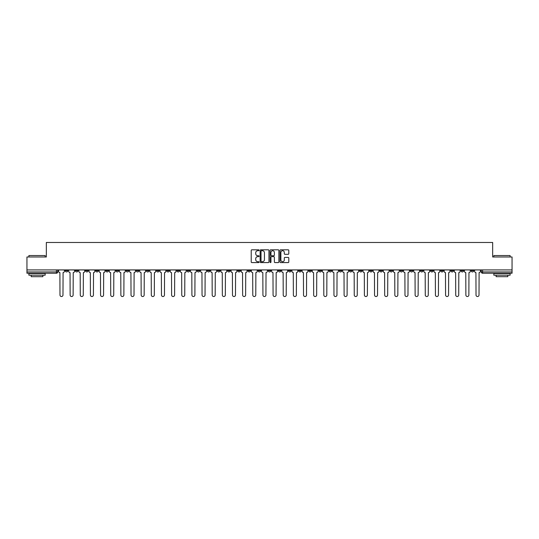 <?xml version="1.0" encoding="UTF-8"?>
<svg xmlns="http://www.w3.org/2000/svg" width="539" height="539" viewBox="0 0 539 539"><rect width="100%" height="100%" fill="white"/><g stroke="black" fill="none" stroke-linecap="round" stroke-linejoin="round"><path stroke-width="0.81" d="M259.091 250.258A0.445 0.445 0 0 0 258.646 249.813L251.861 249.813A0.64 0.64 0 0 0 251.221 250.453L251.221 261.947A0.64 0.64 0 0 0 251.861 262.581L258.646 262.581A0.445 0.445 0 0 0 259.091 262.136A0.445 0.445 0 0 0 258.646 261.691L257.77 261.691A2.041 2.041 0 0 1 255.729 259.643L255.729 258.686A2.041 2.041 0 0 1 257.77 256.645L258.646 256.645A0.445 0.445 0 0 0 259.091 256.2A0.445 0.445 0 0 0 258.646 255.749L257.77 255.749A2.041 2.041 0 0 1 255.729 253.707L255.729 252.751A2.041 2.041 0 0 1 257.77 250.709L258.646 250.709A0.445 0.445 0 0 0 259.091 250.258M400.106 269.924L400.106 270.639L402.714 270.639A1.3 1.3 0 0 1 401.407 271.939A1.3 1.3 0 0 1 400.106 270.639L400.106 269.924M339.226 269.924L339.226 270.639L341.827 270.639A1.3 1.3 0 0 1 340.527 271.939A1.3 1.3 0 0 1 339.226 270.639L339.226 269.924M329.08 269.924L329.08 270.639L331.68 270.639A1.3 1.3 0 0 1 330.38 271.939A1.3 1.3 0 0 1 329.08 270.639L329.08 269.924M268.2 269.924L268.2 270.639L270.8 270.639A1.3 1.3 0 0 1 269.5 271.939A1.3 1.3 0 0 1 268.2 270.639L268.2 269.924M258.053 269.924L258.053 270.639L260.654 270.639A1.3 1.3 0 0 1 259.353 271.939A1.3 1.3 0 0 1 258.053 270.639L258.053 269.924M247.906 269.924L247.906 270.639L250.507 270.639A1.3 1.3 0 0 1 249.207 271.939A1.3 1.3 0 0 1 247.906 270.639L247.906 269.924M227.613 269.924L227.613 270.639L230.214 270.639A1.3 1.3 0 0 1 228.913 271.939A1.3 1.3 0 0 1 227.613 270.639L227.613 269.924M207.32 270.639L207.32 269.924L207.32 270.639A1.3 1.3 0 0 0 208.62 271.939A1.3 1.3 0 0 1 207.32 270.639L209.92 270.639A1.3 1.3 0 0 1 208.62 271.939A1.3 1.3 0 0 0 209.92 270.639L209.92 269.924L209.92 270.639M197.173 270.639L197.173 269.924L197.173 270.639A1.3 1.3 0 0 0 198.473 271.939A1.3 1.3 0 0 1 197.173 270.639L199.774 270.639A1.3 1.3 0 0 1 198.473 271.939M187.026 270.639L187.026 269.924L187.026 270.639A1.3 1.3 0 0 0 188.327 271.939A1.3 1.3 0 0 1 187.026 270.639L189.627 270.639A1.3 1.3 0 0 1 188.327 271.939A1.3 1.3 0 0 0 189.627 270.639L189.627 269.924L189.627 270.639M176.88 269.924L176.88 270.639L179.48 270.639A1.3 1.3 0 0 1 178.18 271.939A1.3 1.3 0 0 1 176.88 270.639L176.88 269.924M166.733 269.924L166.733 270.639L169.334 270.639A1.3 1.3 0 0 1 168.033 271.939A1.3 1.3 0 0 1 166.733 270.639L166.733 269.924M156.586 269.924L156.586 270.639L159.187 270.639A1.3 1.3 0 0 1 157.887 271.939A1.3 1.3 0 0 1 156.586 270.639L156.586 269.924M146.44 270.639L146.44 269.924L146.44 270.639A1.3 1.3 0 0 0 147.74 271.939A1.3 1.3 0 0 1 146.44 270.639L149.04 270.639A1.3 1.3 0 0 1 147.74 271.939M126.139 270.639L126.139 269.924L126.139 270.639A1.3 1.3 0 0 0 127.447 271.939A1.3 1.3 0 0 1 126.139 270.639L128.747 270.639A1.3 1.3 0 0 1 127.447 271.939A1.3 1.3 0 0 0 128.747 270.639L128.747 269.924L128.747 270.639M115.993 270.639L115.993 269.924L115.993 270.639A1.3 1.3 0 0 0 117.293 271.939A1.3 1.3 0 0 1 115.993 270.639L118.6 270.639A1.3 1.3 0 0 1 117.293 271.939A1.3 1.3 0 0 0 118.6 270.639L118.6 269.924L118.6 270.639M105.846 270.639L105.846 269.924L105.846 270.639A1.3 1.3 0 0 0 107.146 271.939A1.3 1.3 0 0 1 105.846 270.639L108.454 270.639A1.3 1.3 0 0 1 107.146 271.939A1.3 1.3 0 0 0 108.454 270.639L108.454 269.924L108.454 270.639M95.699 270.639L95.699 269.924L95.699 270.639A1.3 1.3 0 0 0 97 271.939A1.3 1.3 0 0 1 95.699 270.639L98.307 270.639A1.3 1.3 0 0 1 97 271.939M85.553 270.639L85.553 269.924L85.553 270.639A1.3 1.3 0 0 0 86.853 271.939A1.3 1.3 0 0 1 85.553 270.639L88.153 270.639A1.3 1.3 0 0 1 86.853 271.939A1.3 1.3 0 0 0 88.153 270.639L88.153 269.924L88.153 270.639M75.406 270.639L75.406 269.924L75.406 270.639A1.3 1.3 0 0 0 76.706 271.939A1.3 1.3 0 0 1 75.406 270.639L78.007 270.639A1.3 1.3 0 0 1 76.706 271.939A1.3 1.3 0 0 0 78.007 270.639L78.007 269.924L78.007 270.639M288.156 254.314A0.64 0.64 0 0 0 288.796 253.674L288.796 250.453A0.64 0.64 0 0 0 288.156 249.813L280.624 249.813A0.64 0.64 0 0 0 279.984 250.453L279.984 261.947A0.64 0.64 0 0 0 280.624 262.581L288.156 262.581A0.64 0.64 0 0 0 288.796 261.947L288.796 258.053A0.64 0.64 0 0 0 288.156 257.413L284.936 257.413A0.64 0.64 0 0 0 284.296 258.053L284.296 259.98A1.705 1.705 0 0 1 282.591 261.691A1.705 1.705 0 0 1 280.88 259.98L280.88 252.414A1.705 1.705 0 0 1 282.591 250.709A1.705 1.705 0 0 1 284.296 252.414L284.296 253.674A0.64 0.64 0 0 0 284.936 254.314L288.156 254.314M26.95 269.924L26.95 256.982L46.334 256.982L46.334 242.476L492.666 242.476L492.666 256.982L512.05 256.982L512.05 269.924L26.95 269.924L26.95 271.939L57.713 271.939L57.713 269.924L57.713 271.939A1.3 1.3 0 0 1 56.413 273.239L26.95 273.239L26.95 271.939M268.941 250.453A0.64 0.64 0 0 0 268.301 249.813L260.768 249.813A0.64 0.64 0 0 0 260.128 250.453L260.128 261.947A0.64 0.64 0 0 0 260.768 262.581L268.301 262.581A0.64 0.64 0 0 0 268.941 261.947L268.941 250.453M270.699 249.813L278.232 249.813A0.64 0.64 0 0 1 278.872 250.453L278.872 261.947A0.64 0.64 0 0 1 278.232 262.581L275.005 262.581A0.64 0.64 0 0 1 274.371 261.947L274.371 257.285A0.64 0.64 0 0 0 273.731 256.645L271.589 256.645A0.64 0.64 0 0 0 270.955 257.285L270.955 262.136A0.445 0.445 0 0 1 270.504 262.581A0.445 0.445 0 0 1 270.059 262.136L270.059 250.453A0.64 0.64 0 0 1 270.699 249.813M481.287 269.924L481.287 271.939L512.05 271.939L512.05 273.239L482.587 273.239A1.3 1.3 0 0 1 481.287 271.939A1.3 1.3 0 0 0 482.587 273.239L482.587 269.924M512.05 269.924L512.05 271.939M473.741 269.924L473.741 270.639A1.3 1.3 0 0 1 472.44 271.939A1.3 1.3 0 0 1 471.14 270.639L473.741 270.639M471.14 269.924L471.14 270.639M463.594 269.924L463.594 270.639A1.3 1.3 0 0 1 462.294 271.939A1.3 1.3 0 0 1 460.993 270.639L463.594 270.639M460.993 269.924L460.993 270.639M453.447 270.639L453.447 269.924L453.447 270.639A1.3 1.3 0 0 1 452.147 271.939A1.3 1.3 0 0 1 450.847 270.639L453.447 270.639A1.3 1.3 0 0 1 452.147 271.939M450.847 269.924L450.847 270.639M443.301 269.924L443.301 270.639A1.3 1.3 0 0 1 442 271.939A1.3 1.3 0 0 1 440.693 270.639A1.3 1.3 0 0 0 442 271.939M440.693 269.924L440.693 270.639L443.301 270.639M433.154 269.924L433.154 270.639A1.3 1.3 0 0 1 431.854 271.939A1.3 1.3 0 0 1 430.546 270.639L433.154 270.639A1.3 1.3 0 0 1 431.854 271.939M430.546 269.924L430.546 270.639M423.007 269.924L423.007 270.639A1.3 1.3 0 0 1 421.707 271.939A1.3 1.3 0 0 1 420.4 270.639A1.3 1.3 0 0 0 421.707 271.939M420.4 269.924L420.4 270.639L423.007 270.639M412.861 269.924L412.861 270.639A1.3 1.3 0 0 1 411.553 271.939A1.3 1.3 0 0 1 410.253 270.639L412.861 270.639M410.253 269.924L410.253 270.639M402.714 269.924L402.714 270.639A1.3 1.3 0 0 1 401.407 271.939M392.56 269.924L392.56 270.639A1.3 1.3 0 0 1 391.26 271.939A1.3 1.3 0 0 1 389.96 270.639L392.56 270.639M389.96 269.924L389.96 270.639M382.414 269.924L382.414 270.639A1.3 1.3 0 0 1 381.113 271.939A1.3 1.3 0 0 1 379.813 270.639L382.414 270.639M379.813 269.924L379.813 270.639M372.267 269.924L372.267 270.639A1.3 1.3 0 0 1 370.967 271.939A1.3 1.3 0 0 1 369.666 270.639A1.3 1.3 0 0 0 370.967 271.939M369.666 269.924L369.666 270.639L372.267 270.639M362.12 269.924L362.12 270.639A1.3 1.3 0 0 1 360.82 271.939A1.3 1.3 0 0 1 359.52 270.639L362.12 270.639M359.52 269.924L359.52 270.639M351.974 269.924L351.974 270.639A1.3 1.3 0 0 1 350.673 271.939A1.3 1.3 0 0 1 349.373 270.639L351.974 270.639M349.373 269.924L349.373 270.639M341.827 269.924L341.827 270.639M331.68 269.924L331.68 270.639L331.68 269.924M321.534 269.924L321.534 270.639A1.3 1.3 0 0 1 320.233 271.939A1.3 1.3 0 0 1 318.933 270.639L321.534 270.639M318.933 269.924L318.933 270.639M311.387 269.924L311.387 270.639A1.3 1.3 0 0 1 310.087 271.939A1.3 1.3 0 0 1 308.786 270.639L311.387 270.639M308.786 269.924L308.786 270.639M301.24 269.924L301.24 270.639A1.3 1.3 0 0 1 299.94 271.939A1.3 1.3 0 0 1 298.64 270.639L301.24 270.639M298.64 269.924L298.64 270.639M291.094 269.924L291.094 270.639A1.3 1.3 0 0 1 289.793 271.939A1.3 1.3 0 0 1 288.493 270.639L291.094 270.639M288.493 269.924L288.493 270.639M280.947 269.924L280.947 270.639A1.3 1.3 0 0 1 279.647 271.939A1.3 1.3 0 0 1 278.346 270.639L280.947 270.639M278.346 269.924L278.346 270.639M270.8 269.924L270.8 270.639A1.3 1.3 0 0 1 269.5 271.939M260.654 269.924L260.654 270.639M250.507 270.639L250.507 269.924L250.507 270.639A1.3 1.3 0 0 1 249.207 271.939M240.36 269.924L240.36 270.639A1.3 1.3 0 0 1 239.06 271.939A1.3 1.3 0 0 1 237.76 270.639A1.3 1.3 0 0 0 239.06 271.939A1.3 1.3 0 0 0 240.36 270.639L237.76 270.639L237.76 269.924M230.214 270.639L230.214 269.924L230.214 270.639A1.3 1.3 0 0 1 228.913 271.939M220.067 269.924L220.067 270.639A1.3 1.3 0 0 1 218.767 271.939A1.3 1.3 0 0 1 217.466 270.639A1.3 1.3 0 0 0 218.767 271.939M217.466 269.924L217.466 270.639L220.067 270.639M199.774 269.924L199.774 270.639L199.774 269.924M179.48 270.639L179.48 269.924L179.48 270.639A1.3 1.3 0 0 1 178.18 271.939M169.334 270.639L169.334 269.924L169.334 270.639A1.3 1.3 0 0 1 168.033 271.939M159.187 270.639L159.187 269.924L159.187 270.639A1.3 1.3 0 0 1 157.887 271.939M149.04 269.924L149.04 270.639L149.04 269.924M138.894 270.639L138.894 269.924L138.894 270.639A1.3 1.3 0 0 1 137.593 271.939A1.3 1.3 0 0 1 136.286 270.639L138.894 270.639A1.3 1.3 0 0 1 137.593 271.939M136.286 269.924L136.286 270.639M98.307 269.924L98.307 270.639L98.307 269.924M67.86 269.924L67.86 270.639A1.3 1.3 0 0 1 66.56 271.939A1.3 1.3 0 0 1 65.259 270.639A1.3 1.3 0 0 0 66.56 271.939A1.3 1.3 0 0 0 67.86 270.639L67.86 269.924M65.259 269.924L65.259 270.639L67.86 270.639M56.413 269.924L56.413 273.239A1.3 1.3 0 0 0 57.713 271.939M261.469 250.709A0.445 0.445 0 0 0 261.024 251.154L261.024 261.24A0.445 0.445 0 0 0 261.469 261.691L262.399 261.691A2.041 2.041 0 0 0 264.44 259.643L264.44 252.751A2.041 2.041 0 0 0 262.399 250.709L261.469 250.709M274.371 252.447A1.705 1.705 0 0 0 272.66 250.743A1.705 1.705 0 0 0 270.955 252.447L270.955 255.115A0.64 0.64 0 0 0 271.589 255.749L273.731 255.749A0.64 0.64 0 0 0 274.371 255.115L274.371 252.447M58.596 269.924L58.596 271.285A1.3 1.3 0 0 0 59.896 272.593L59.991 295.028A1.496 1.496 0 0 0 61.486 296.524A1.496 1.496 0 0 0 62.982 295.028L63.083 272.593A1.3 1.3 0 0 0 64.384 271.285L64.384 269.924M68.743 269.924L68.743 271.285A1.3 1.3 0 0 0 70.043 272.593L70.137 295.028A1.496 1.496 0 0 0 71.633 296.524A1.496 1.496 0 0 0 73.129 295.028L73.23 272.593A1.3 1.3 0 0 0 74.53 271.285L74.53 269.924M78.889 269.924L78.889 271.285A1.3 1.3 0 0 0 80.19 272.593L80.284 295.028A1.496 1.496 0 0 0 81.78 296.524A1.496 1.496 0 0 0 83.275 295.028L83.377 272.593A1.3 1.3 0 0 0 84.677 271.285L84.677 269.924M28.904 255.547L45.161 255.547L28.904 255.547L28.904 256.982M45.161 275.193L28.904 275.193L28.904 273.563L45.161 273.563L45.161 275.193M42.884 275.193L42.884 276.689L31.181 276.689L31.181 275.193M493.839 255.547L510.096 255.547L493.839 255.547L493.839 256.982M510.096 275.193L493.839 275.193L493.839 273.563L510.096 273.563L510.096 275.193M507.819 275.193L507.819 276.689L496.116 276.689L496.116 275.193M89.036 269.924L89.036 271.285A1.3 1.3 0 0 0 90.336 272.593L90.431 295.028A1.496 1.496 0 0 0 91.926 296.524A1.496 1.496 0 0 0 93.422 295.028L93.523 272.593A1.3 1.3 0 0 0 94.824 271.285L94.824 269.924M99.183 269.924L99.183 271.285A1.3 1.3 0 0 0 100.483 272.593L100.577 295.028A1.496 1.496 0 0 0 102.073 296.524A1.496 1.496 0 0 0 103.569 295.028L103.67 272.593A1.3 1.3 0 0 0 104.97 271.285L104.97 269.924M109.329 269.924L109.329 271.285A1.3 1.3 0 0 0 110.63 272.593L110.724 295.028A1.496 1.496 0 0 0 112.22 296.524A1.496 1.496 0 0 0 113.722 295.028L113.817 272.593A1.3 1.3 0 0 0 115.117 271.285L115.117 269.924M119.476 269.924L119.476 271.285A1.3 1.3 0 0 0 120.776 272.593L120.871 295.028A1.496 1.496 0 0 0 122.373 296.524A1.496 1.496 0 0 0 123.869 295.028L123.963 272.593A1.3 1.3 0 0 0 125.264 271.285L125.264 269.924M129.623 269.924L129.623 271.285A1.3 1.3 0 0 0 130.923 272.593L131.024 295.028A1.496 1.496 0 0 0 132.52 296.524A1.496 1.496 0 0 0 134.016 295.028L134.11 272.593A1.3 1.3 0 0 0 135.41 271.285L135.41 269.924M139.769 269.924L139.769 271.285A1.3 1.3 0 0 0 141.07 272.593L141.171 295.028A1.496 1.496 0 0 0 142.667 296.524A1.496 1.496 0 0 0 144.162 295.028L144.257 272.593A1.3 1.3 0 0 0 145.557 271.285L145.557 269.924M149.916 269.924L149.916 271.285A1.3 1.3 0 0 0 151.216 272.593L151.318 295.028A1.496 1.496 0 0 0 152.813 296.524A1.496 1.496 0 0 0 154.309 295.028L154.403 272.593A1.3 1.3 0 0 0 155.704 271.285L155.704 269.924M160.063 269.924L160.063 271.285A1.3 1.3 0 0 0 161.363 272.593L161.464 295.028A1.496 1.496 0 0 0 162.96 296.524A1.496 1.496 0 0 0 164.456 295.028L164.55 272.593A1.3 1.3 0 0 0 165.85 271.285L165.85 269.924M170.209 269.924L170.209 271.285A1.3 1.3 0 0 0 171.51 272.593L171.611 295.028A1.496 1.496 0 0 0 173.107 296.524A1.496 1.496 0 0 0 174.602 295.028L174.697 272.593A1.3 1.3 0 0 0 175.997 271.285L175.997 269.924M180.356 269.924L180.356 271.285A1.3 1.3 0 0 0 181.656 272.593L181.758 295.028A1.496 1.496 0 0 0 183.253 296.524A1.496 1.496 0 0 0 184.749 295.028L184.843 272.593A1.3 1.3 0 0 0 186.144 271.285L186.144 269.924M190.503 269.924L190.503 271.285A1.3 1.3 0 0 0 191.803 272.593L191.904 295.028A1.496 1.496 0 0 0 193.4 296.524A1.496 1.496 0 0 0 194.896 295.028L194.99 272.593A1.3 1.3 0 0 0 196.29 271.285L196.29 269.924M200.649 269.924L200.649 271.285A1.3 1.3 0 0 0 201.95 272.593L202.051 295.028A1.496 1.496 0 0 0 203.547 296.524A1.496 1.496 0 0 0 205.042 295.028L205.137 272.593A1.3 1.3 0 0 0 206.437 271.285L206.437 269.924M210.796 269.924L210.796 271.285A1.3 1.3 0 0 0 212.096 272.593L212.198 295.028A1.496 1.496 0 0 0 213.693 296.524A1.496 1.496 0 0 0 215.189 295.028L215.283 272.593A1.3 1.3 0 0 0 216.584 271.285L216.584 269.924M220.943 269.924L220.943 271.285A1.3 1.3 0 0 0 222.243 272.593L222.344 295.028A1.496 1.496 0 0 0 223.84 296.524A1.496 1.496 0 0 0 225.336 295.028L225.43 272.593A1.3 1.3 0 0 0 226.73 271.285L226.73 269.924M231.09 269.924L231.09 271.285A1.3 1.3 0 0 0 232.39 272.593L232.491 295.028A1.496 1.496 0 0 0 233.987 296.524A1.496 1.496 0 0 0 235.482 295.028L235.577 272.593A1.3 1.3 0 0 0 236.877 271.285L236.877 269.924M241.236 269.924L241.236 271.285A1.3 1.3 0 0 0 242.537 272.593L242.638 295.028A1.496 1.496 0 0 0 244.133 296.524A1.496 1.496 0 0 0 245.629 295.028L245.723 272.593A1.3 1.3 0 0 0 247.03 271.285L247.03 269.924M251.383 269.924L251.383 271.285A1.3 1.3 0 0 0 252.683 272.593L252.784 295.028A1.496 1.496 0 0 0 254.28 296.524A1.496 1.496 0 0 0 255.776 295.028L255.87 272.593A1.3 1.3 0 0 0 257.177 271.285L257.177 269.924M261.53 269.924L261.53 271.285A1.3 1.3 0 0 0 262.83 272.593L262.931 295.028A1.496 1.496 0 0 0 264.427 296.524A1.496 1.496 0 0 0 265.922 295.028L266.023 272.593A1.3 1.3 0 0 0 267.324 271.285L267.324 269.924M271.676 269.924L271.676 271.285A1.3 1.3 0 0 0 272.977 272.593L273.078 295.028A1.496 1.496 0 0 0 274.573 296.524A1.496 1.496 0 0 0 276.069 295.028L276.17 272.593A1.3 1.3 0 0 0 277.47 271.285L277.47 269.924M281.823 269.924L281.823 271.285A1.3 1.3 0 0 0 283.13 272.593L283.224 295.028A1.496 1.496 0 0 0 284.72 296.524A1.496 1.496 0 0 0 286.216 295.028L286.317 272.593A1.3 1.3 0 0 0 287.617 271.285L287.617 269.924M291.97 269.924L291.97 271.285A1.3 1.3 0 0 0 293.277 272.593L293.371 295.028A1.496 1.496 0 0 0 294.867 296.524A1.496 1.496 0 0 0 296.362 295.028L296.463 272.593A1.3 1.3 0 0 0 297.764 271.285L297.764 269.924M302.123 269.924L302.123 271.285A1.3 1.3 0 0 0 303.423 272.593L303.518 295.028A1.496 1.496 0 0 0 305.013 296.524A1.496 1.496 0 0 0 306.509 295.028L306.61 272.593A1.3 1.3 0 0 0 307.91 271.285L307.91 269.924M312.27 269.924L312.27 271.285A1.3 1.3 0 0 0 313.57 272.593L313.664 295.028A1.496 1.496 0 0 0 315.16 296.524A1.496 1.496 0 0 0 316.656 295.028L316.757 272.593A1.3 1.3 0 0 0 318.057 271.285L318.057 269.924M322.416 269.924L322.416 271.285A1.3 1.3 0 0 0 323.717 272.593L323.811 295.028A1.496 1.496 0 0 0 325.307 296.524A1.496 1.496 0 0 0 326.802 295.028L326.903 272.593A1.3 1.3 0 0 0 328.204 271.285L328.204 269.924M332.563 269.924L332.563 271.285A1.3 1.3 0 0 0 333.863 272.593L333.958 295.028A1.496 1.496 0 0 0 335.453 296.524A1.496 1.496 0 0 0 336.949 295.028L337.05 272.593A1.3 1.3 0 0 0 338.351 271.285L338.351 269.924M342.71 269.924L342.71 271.285A1.3 1.3 0 0 0 344.01 272.593L344.104 295.028A1.496 1.496 0 0 0 345.6 296.524A1.496 1.496 0 0 0 347.096 295.028L347.197 272.593A1.3 1.3 0 0 0 348.497 271.285L348.497 269.924M352.856 269.924L352.856 271.285A1.3 1.3 0 0 0 354.157 272.593L354.251 295.028A1.496 1.496 0 0 0 355.747 296.524A1.496 1.496 0 0 0 357.242 295.028L357.344 272.593A1.3 1.3 0 0 0 358.644 271.285L358.644 269.924M363.003 269.924L363.003 271.285A1.3 1.3 0 0 0 364.303 272.593L364.398 295.028A1.496 1.496 0 0 0 365.893 296.524A1.496 1.496 0 0 0 367.389 295.028L367.49 272.593A1.3 1.3 0 0 0 368.791 271.285L368.791 269.924M373.15 269.924L373.15 271.285A1.3 1.3 0 0 0 374.45 272.593L374.544 295.028A1.496 1.496 0 0 0 376.04 296.524A1.496 1.496 0 0 0 377.536 295.028L377.637 272.593A1.3 1.3 0 0 0 378.937 271.285L378.937 269.924M383.296 269.924L383.296 271.285A1.3 1.3 0 0 0 384.597 272.593L384.691 295.028A1.496 1.496 0 0 0 386.187 296.524A1.496 1.496 0 0 0 387.682 295.028L387.784 272.593A1.3 1.3 0 0 0 389.084 271.285L389.084 269.924M393.443 269.924L393.443 271.285A1.3 1.3 0 0 0 394.743 272.593L394.838 295.028A1.496 1.496 0 0 0 396.333 296.524A1.496 1.496 0 0 0 397.829 295.028L397.93 272.593A1.3 1.3 0 0 0 399.231 271.285L399.231 269.924M403.59 269.924L403.59 271.285A1.3 1.3 0 0 0 404.89 272.593L404.984 295.028A1.496 1.496 0 0 0 406.48 296.524A1.496 1.496 0 0 0 407.976 295.028L408.077 272.593A1.3 1.3 0 0 0 409.377 271.285L409.377 269.924M413.736 269.924L413.736 271.285A1.3 1.3 0 0 0 415.037 272.593L415.131 295.028A1.496 1.496 0 0 0 416.627 296.524A1.496 1.496 0 0 0 418.129 295.028L418.224 272.593A1.3 1.3 0 0 0 419.524 271.285L419.524 269.924M423.883 269.924L423.883 271.285A1.3 1.3 0 0 0 425.183 272.593L425.278 295.028A1.496 1.496 0 0 0 426.78 296.524A1.496 1.496 0 0 0 428.276 295.028L428.37 272.593A1.3 1.3 0 0 0 429.671 271.285L429.671 269.924M434.03 269.924L434.03 271.285A1.3 1.3 0 0 0 435.33 272.593L435.431 295.028A1.496 1.496 0 0 0 436.927 296.524A1.496 1.496 0 0 0 438.423 295.028L438.517 272.593A1.3 1.3 0 0 0 439.817 271.285L439.817 269.924M444.176 269.924L444.176 271.285A1.3 1.3 0 0 0 445.477 272.593L445.578 295.028A1.496 1.496 0 0 0 447.074 296.524A1.496 1.496 0 0 0 448.569 295.028L448.664 272.593A1.3 1.3 0 0 0 449.964 271.285L449.964 269.924M454.323 269.924L454.323 271.285A1.3 1.3 0 0 0 455.623 272.593L455.724 295.028A1.496 1.496 0 0 0 457.22 296.524A1.496 1.496 0 0 0 458.716 295.028L458.81 272.593A1.3 1.3 0 0 0 460.111 271.285L460.111 269.924M464.47 269.924L464.47 271.285A1.3 1.3 0 0 0 465.77 272.593L465.871 295.028A1.496 1.496 0 0 0 467.367 296.524A1.496 1.496 0 0 0 468.863 295.028L468.957 272.593A1.3 1.3 0 0 0 470.257 271.285L470.257 269.924M474.616 269.924L474.616 271.285A1.3 1.3 0 0 0 475.917 272.593L476.018 295.028A1.496 1.496 0 0 0 477.514 296.524A1.496 1.496 0 0 0 479.009 295.028L479.104 272.593A1.3 1.3 0 0 0 480.404 271.285L480.404 269.924M45.161 256.982L45.161 255.547M510.096 256.982L510.096 255.547"/></g></svg>
